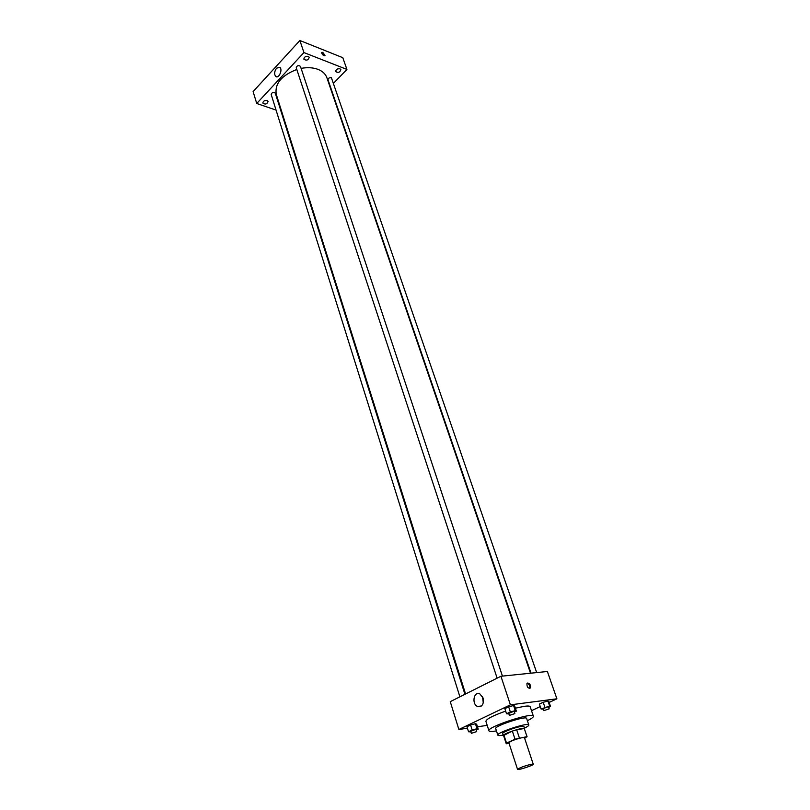 <?xml version="1.0" encoding="UTF-8"?>
<svg xmlns="http://www.w3.org/2000/svg" width="810" height="810" viewBox="0 0 810 810"><rect width="100%" height="100%" fill="white"/><g stroke="black" fill="none" stroke-linecap="round" stroke-linejoin="round"><path stroke-width="1.21" d="M531.289 764.255L533.243 764.215C533.962 765.197 517.549 770.594 517.549 769.378C519.615 767.728 524.192 766.017 531.289 764.255M517.549 769.378L508.872 742.75C510.867 740.947 515.393 739.216 522.45 737.576L524.424 737.637L533.243 764.215M506.209 743.62L503.577 735.52L512.345 731.076L515.018 739.226L506.523 743.074L506.331 743.752L509.055 743.307M524.637 738.274L526.986 736.634L515.018 739.226M526.986 736.634L524.293 728.544L516.669 729.719L519.352 737.859M524.293 728.544L527.087 736.756M512.345 731.076L516.669 729.719M524.495 728.99L524.647 728.595C524.576 726.55 502.17 733.921 503.334 735.601L503.678 735.834M503.334 735.601L502.676 733.587C501.755 732.422 515.19 727.258 521.275 726.438L523.969 726.58L524.647 728.595M503.891 734.964L506.523 743.074M524.485 728.119C527.482 726.661 528.93 725.618 528.808 724.98C528.728 721.963 496.105 732.696 497.826 735.166C498.109 735.743 499.892 735.733 503.172 735.126M528.808 724.98L526.632 718.46C526.51 715.351 493.968 726.054 495.72 728.625L497.826 735.166M527.381 720.718C531.562 718.642 533.557 717.144 533.385 716.212C533.263 711.727 486.385 727.137 488.946 730.812C489.351 731.673 491.852 731.703 496.449 730.883M488.946 730.812L485.899 721.305C486.385 719.017 492.966 715.625 505.653 711.119M515.383 708.193L524.627 706.259C528.019 705.834 529.882 705.986 530.185 706.745L533.385 716.212M476.219 730.094L478.224 729.152L476.634 724.14L475.429 723.705L470.58 725.011L466.965 726.732L468.534 731.764L470.883 731.865M549.139 702.442L556.895 698.807L510.391 704.842L458.875 729.486L467.431 728.241M477.475 726.783L487.205 725.365M531.512 710.674L540.27 706.583M548.643 707.363L550.537 706.492L548.826 701.551L547.914 701.025L543.196 702.29L539.409 704.062L541.1 709.023L543.348 709.165M514.37 712.081L516.365 711.139L514.664 706.037L513.581 705.52L508.66 706.826L504.843 708.649L506.523 713.772L508.893 713.924M458.875 729.486L450.259 701.652L500.934 676.259L547.378 671.49L556.895 698.807M500.934 676.259L510.391 704.842M483.104 698.007C484.005 704.295 482.142 707.12 477.535 706.482C471.4 703.981 473.85 690.798 479.864 693.927L483.104 698.007M527.776 682.992C529.993 683.731 530.894 685.371 530.449 687.913C528.029 688.601 526.865 687.143 526.946 683.549L527.776 682.992M527.097 683.346C529.294 684.136 530.165 685.787 529.71 688.267L529.558 688.48M483.307 702.827L482.476 696.539M301.107 68.384C307.446 67.21 313.075 67.544 317.996 69.366C322.582 71.189 325.549 73.983 326.886 77.719L530.51 673.221M465.578 693.978L276.271 94.365C274.58 83.774 281.424 75.472 296.804 69.468M502.443 676.107L300.439 66.359C298.445 65.023 297.047 65.489 296.237 67.746L497.127 678.162M531.036 673.171L328.02 79.815C328.192 78.216 329.316 77.517 331.391 77.719L536.676 672.583M459.898 696.823L271.198 94.567C271.36 93.028 272.474 92.36 274.55 92.573L275.339 93.302L464.93 694.302M333.71 83.066L346.933 69.437L303.932 52.569L256.729 103.488L276.048 110.069M281.181 111.82L281.85 112.043M339.987 68.809C337.325 68.546 335.887 69.447 335.684 71.513C338.175 73.082 339.906 72.465 340.878 69.65L339.987 68.809M308.266 56.416C305.532 56.113 304.074 57.024 303.871 59.16C306.433 60.861 308.215 60.254 309.228 57.338L308.266 56.416M267.087 100.572C264.485 100.308 263.078 101.139 262.865 103.062C265.285 104.723 267.027 104.196 268.1 101.493L267.087 100.572M346.933 69.437L342.792 57.682L299.882 40.5L253.105 91.591L256.729 103.488M299.882 40.5L303.932 52.569M322.765 52.346L325.002 55.424C323.332 55.758 322.208 54.796 321.651 52.539L322.765 52.346M276.575 68.172L279.784 67.321C283.024 69.366 278.822 78.985 275.775 76.504C274.033 74.257 274.296 71.482 276.575 68.172M321.6 52.751L324.567 55.738M516.365 711.139L515.281 710.643L510.351 711.96L506.523 713.772M509.389 715.412L508.71 713.357L513.489 711.494L514.188 711.555L514.866 713.61L509.389 715.412L514.866 713.61M514.664 706.037L513.581 705.52L515.281 710.643M513.581 705.52L508.66 706.826L510.351 711.96M508.66 706.826L504.843 708.649M478.224 729.152L477.019 728.737L472.159 730.043L468.534 731.764M471.339 733.333L470.711 731.319L475.308 729.537L476.057 729.587L476.695 731.602L471.339 733.333L476.695 731.602M476.634 724.14L475.429 723.705L477.019 728.737M475.429 723.705L470.58 725.011L472.159 730.043M470.58 725.011L466.965 726.732M550.537 706.492L549.625 705.986L541.1 709.023M543.854 710.623L543.176 708.639L547.844 706.816L548.481 706.867L549.16 708.851L543.854 710.623L549.16 708.851M548.826 701.551L547.914 701.025L549.625 705.986M547.914 701.025L543.196 702.29L544.897 707.262M543.196 702.29L539.409 704.062M529.71 688.267L530.449 687.913M481.464 705.986L477.535 706.482M276.645 76.818L275.775 76.504"/></g></svg>
